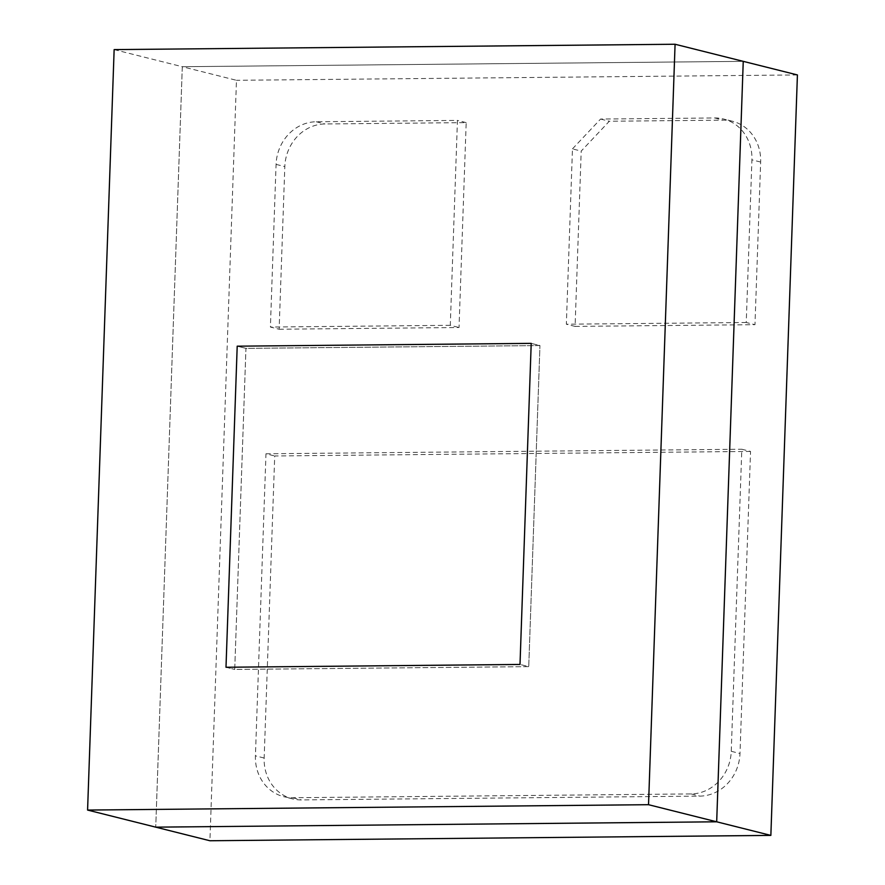 <?xml version="1.0" encoding="UTF-8"?>
<svg xmlns="http://www.w3.org/2000/svg" width="885" height="885" viewBox="0 0 885 885"><rect width="100%" height="100%" fill="white"/><g stroke="black" fill="none" stroke-linecap="round" stroke-linejoin="round"><path stroke-width="0.66" stroke-dasharray="4.42 3.32" d="M279.14 329.231L459.027 327.516L466.185 122.617L324.983 123.966A42.48 38.464 -75.9 0 0 284.815 166.579L279.14 329.231L270.401 327.041L276.076 164.389A42.48 38.464 104.1 0 1 316.244 121.765L457.445 120.415L450.288 325.315L459.027 327.516M466.185 122.617L457.445 120.415M450.288 325.315L270.401 327.041M750.546 451.427L274.715 455.974L264.161 758.036A42.48 38.464 -75.9 0 0 292.515 798.867A42.48 38.464 -75.9 0 0 301.376 799.918L699.836 796.113A42.48 38.464 -75.9 0 0 739.993 753.5L750.546 451.427L741.807 449.237L731.253 751.299A42.48 38.464 104.1 0 1 691.096 793.922L292.636 797.728A42.48 38.464 104.1 0 1 283.775 796.677A42.48 38.464 104.1 0 1 255.422 755.845L265.976 453.784L274.715 455.974M265.976 453.784L741.807 449.237M575.084 326.399L754.971 324.684L760.646 162.032A42.48 38.464 -75.9 0 0 732.304 121.201A42.48 38.464 -75.9 0 0 723.443 120.15L609.322 121.245L581.202 151.081L575.084 326.399L566.345 324.209L572.462 148.89L581.202 151.081M572.462 148.89L600.583 119.055L714.704 117.959A42.48 38.464 104.1 0 1 723.565 119.01A42.48 38.464 104.1 0 1 751.918 159.842L746.232 322.494L754.971 324.684M746.232 322.494L566.345 324.209M600.583 119.055L609.322 121.245M114.143 49.604L182.299 66.707L743.245 61.353L182.299 66.707L155.738 827.154L182.299 66.707L236.472 80.303L209.922 840.75M531.21 343.369L539.95 345.559L528.743 666.637L520.004 664.447L528.743 666.637L234.724 669.447L245.941 348.369L539.95 345.559L528.743 666.637L234.724 669.447L245.941 348.369L237.202 346.179L245.941 348.369L539.95 345.559L531.21 343.369M225.996 667.257L234.724 669.447L225.996 667.257M797.418 74.937L236.472 80.303M276.076 164.389L284.815 166.579M316.244 121.765L324.983 123.966M264.161 758.036L255.422 755.845M731.253 751.299L739.993 753.5M691.096 793.922L699.836 796.113M292.636 797.728L301.376 799.918M760.646 162.032L751.918 159.842M714.704 117.959L723.443 120.15M292.515 798.867L283.775 796.677M732.304 121.201L723.565 119.01"/><path stroke-width="1.33" d="M770.857 835.396L209.922 840.75L155.738 827.154L716.684 821.8L743.245 61.353L675.078 44.25L648.528 804.697L770.857 835.396L797.418 74.937L743.245 61.353L716.684 821.8L155.738 827.154L87.582 810.063L114.143 49.604L675.078 44.25M648.528 804.697L87.582 810.063M237.202 346.179L531.21 343.369L520.004 664.447L225.996 667.257L237.202 346.179L531.21 343.369L520.004 664.447L225.996 667.257L237.202 346.179"/></g></svg>
